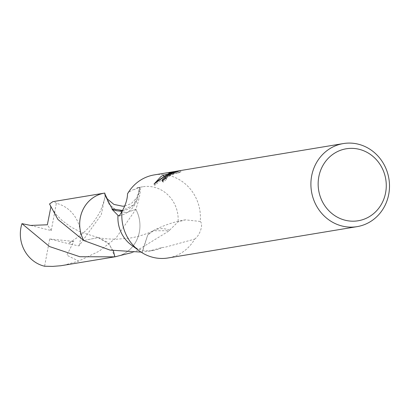 <?xml version="1.0" encoding="UTF-8"?>
<svg xmlns="http://www.w3.org/2000/svg" width="410" height="410" viewBox="0 0 410 410"><rect width="100%" height="100%" fill="white"/><g stroke="black" fill="none" stroke-linecap="round" stroke-linejoin="round"><path stroke-width="0.31" stroke-dasharray="2.05 1.54" d="M154.221 174.911A42.102 39.222 -99.4 0 1 200.229 221.456L185.376 219.837L178.073 221.861L169.514 230.246A32.277 30.073 -99.4 0 1 169.371 230.717L135.941 251.202L132.486 252.447M104.868 193.863L108.809 203.888L116.635 210.643L126.449 212.626L135.843 209.346C139.887 196.984 141.158 189.738 139.651 187.595A32.277 30.073 80.6 0 0 139.262 187.606L137.714 187.606L134.285 189.615A32.277 30.073 -99.4 0 1 142.752 186.77A32.277 30.073 -99.4 0 1 178.073 221.861M134.285 189.615L133.332 189.61L128.34 192.362M105.262 195.175L101.27 214.743L78.976 245.918L70.289 244.134L69.562 242.5L73.8 241.434L66.815 255.184L78.633 261.088L99.199 251.156L116.025 238.02L135.848 209.346A32.282 30.079 -99.4 0 1 125.281 252.975A32.282 30.079 -99.4 0 1 115.743 256.68M104.77 193.069A32.277 30.073 -99.4 0 0 104.76 193.069L108.809 203.908L116.64 210.663L126.459 212.636L135.838 209.341A32.277 30.073 -99.4 0 1 125.286 252.97A32.277 30.073 -99.4 0 1 115.169 256.778M141.071 252.104L141.952 252.027A32.277 30.073 80.6 0 0 142.342 252.017L148.266 251.289L161.781 247.614L165.127 247.22L194.688 239.102A42.102 39.222 -99.4 0 1 181.281 252.996A42.102 39.222 -99.4 0 1 167.992 257.977M194.688 239.102C200.029 235.284 203.647 224.27 200.229 221.456M162.708 180.841L162.585 181.84L163.518 182.076A40.698 37.915 -99.4 0 1 166.665 179.18L166.122 179.073L166.424 178.314L169.474 175.992L174.214 173.922L178.099 173.03L177.417 171.79M166.665 179.18L165.983 177.95M178.099 173.03L181.015 171.949L175.065 172.933L174.721 172.308M181.02 171.949L180.313 170.668M163.518 182.076L162.826 180.825M157.43 181.066L154.749 185.305L162.529 179.124L171.447 174.573L170.965 173.696M171.447 174.573L165.45 177.858M175.065 172.933L169.474 174.342L174.296 173.543L164.405 176.372M169.474 174.342L168.787 173.097M174.296 173.543L173.784 172.605M154.749 185.305L154.042 184.028M122.395 210.817A21.52 20.049 80.6 0 0 133.839 204.708L122.626 210.458M133.819 204.733L137.663 198.696L139.262 187.606M139.651 187.595L139.743 189.748L133.829 204.723M161.781 247.614A32.277 30.073 -99.4 0 1 153.309 250.454A32.277 30.073 -99.4 0 1 131.364 245.042M113.37 250.756L107.282 242.11L98.118 237.59L83.778 240.552L98.123 237.58L109.46 244.257L114.856 256.834A32.277 30.073 -99.4 0 0 115.092 256.788L115.318 256.752M169.514 230.246A21.52 20.049 80.6 0 0 153.089 230.779A21.52 20.049 80.6 0 0 147.743 234.92L153.519 230.768L169.371 230.717M141.952 252.027L147.779 234.899L142.342 252.017M30.647 225.428L51.25 230.589L56.349 203.334A32.277 30.073 -99.4 0 1 76.327 218.878A32.277 30.073 -99.4 0 1 78.976 245.918M56.349 203.334L54.679 201.93L52.869 201.664M135.848 209.346A32.293 30.084 -99.4 0 1 116.035 256.629M63.417 265.357L78.633 261.088M50.753 207.614L50.189 205.123L49.518 203.965M70.289 244.134L49.687 238.979L44.587 266.233M51.25 230.589L47.35 224.782M49.687 238.979L73.8 241.434M137.714 187.606L142.752 186.77M165.655 178.222L166.122 179.073M161.899 180.59L162.585 181.84M177.458 171.775L178.119 172.974M119.187 215.983C128.309 213.595 134.47 207.834 137.663 198.696M139.743 189.748L139.318 192.72L137.545 197.025L131.282 203.555L124.84 206.004M148.266 251.289L153.309 250.454M98.118 237.59C101.946 238.523 107.973 239.076 116.204 239.235L129.073 238.2C137.022 237.052 145.171 234.576 153.519 230.768M153.089 230.779C163.39 225.372 174.153 221.723 185.376 219.837M104.883 194.022C106.077 194.412 104.57 200.126 100.368 211.176C94.582 221.769 87.084 232.219 69.562 242.5M50.184 205.123L52.506 209.505L56.759 215.168L62.525 220.846L70.612 226.786L80.135 231.881L98.123 237.574"/><path stroke-width="0.61" d="M129.406 190.834L127.525 193.792A42.102 39.222 -99.4 0 1 129.406 190.834A42.102 39.222 -99.4 0 1 140.932 179.898A42.102 39.222 -99.4 0 1 154.221 174.911L343.313 143.572A42.102 39.222 -99.4 0 1 387.014 171.303A42.102 39.222 -99.4 0 1 370.373 221.656A42.102 39.222 -99.4 0 1 357.079 226.643A42.102 39.222 -99.4 0 1 313.378 198.911A42.102 39.222 -99.4 0 1 330.024 148.558A42.102 39.222 -99.4 0 1 343.313 143.572M334.724 153.099A36.485 33.994 -99.4 0 1 381.443 166.793A36.485 33.994 -99.4 0 1 369.697 216.449A36.485 33.994 -99.4 0 1 322.978 202.75A36.485 33.994 -99.4 0 1 334.724 153.099M104.868 193.863L104.77 193.059A32.282 30.079 -99.4 0 0 94.341 196.918A32.282 30.079 -99.4 0 0 83.778 240.552A32.293 30.084 -99.4 0 1 104.524 193.095L52.869 201.664L49.518 203.965L57.918 219.447L83.794 240.552A32.277 30.073 -99.4 0 1 94.346 196.928A32.277 30.073 -99.4 0 1 104.54 193.105A32.277 30.073 -99.4 0 1 104.76 193.069L105.262 195.175M127.525 193.792C127.443 199.157 125.598 205.036 121.985 211.437L119.187 215.978L117.993 215.368L112.068 209.377A32.277 30.073 -99.4 0 1 112.212 208.905L105.001 195.16L104.765 193.054A32.293 30.084 -99.4 0 0 104.524 193.095M180.308 170.673L173.532 172.692L168.802 174.773L165.42 177.709L165.983 177.95A42.102 39.222 80.6 0 0 162.826 180.825L161.899 180.59L166.076 175.731L170.77 173.348L165.363 175.849L154.042 184.028L160.946 176.582L163.267 175.306L173.609 172.297L168.787 173.097L174.358 171.657L180.313 170.668M174.721 172.308L174.363 171.657M170.965 173.696L170.77 173.348M165.45 177.858L162.708 180.841M164.405 176.372L157.43 181.066M173.784 172.605L173.609 172.297M163.938 176.52L163.262 175.301M112.068 209.377A21.52 20.049 80.6 0 0 122.395 210.817M122.626 210.458L112.212 208.905M357.079 226.643L167.992 257.977A42.102 39.222 -99.4 0 1 139.364 250.915A42.102 39.222 -99.4 0 1 121.985 211.437M139.364 250.915L131.364 245.042A32.277 30.073 -99.4 0 1 117.993 215.368M83.794 240.552L110.049 250.1L141.071 252.104M115.743 256.68A32.282 30.079 -99.4 0 1 114.851 256.834L113.37 250.756M132.486 252.447L114.856 256.839L79.822 256.727L49.543 246.553L21.961 223.645L30.647 225.428L47.35 224.782L50.753 207.614M116.035 256.629A32.293 30.084 -99.4 0 1 115.082 256.803L60.777 265.747L52.711 266.392L44.587 266.233A32.277 30.073 -99.4 0 1 24.61 250.684A32.277 30.073 -99.4 0 1 21.961 223.645M165.445 177.848L165.655 178.222M124.84 206.004L122.769 206.235L113.913 204.416L107.348 198.988L104.893 194.022"/></g></svg>
